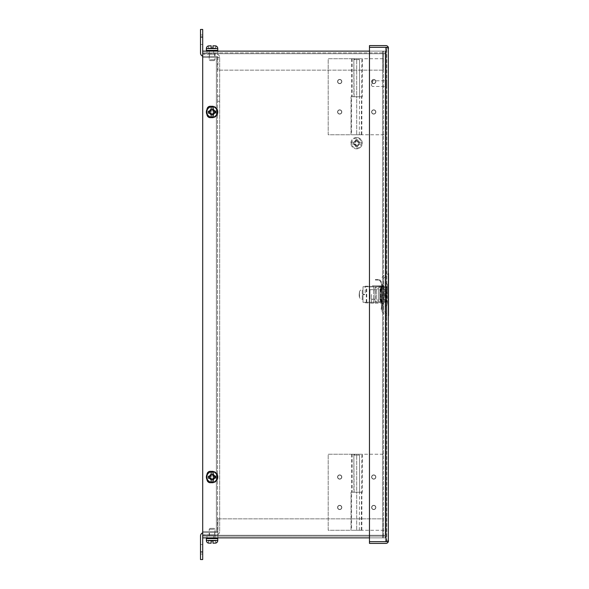 <?xml version="1.0" encoding="UTF-8"?>
<svg xmlns="http://www.w3.org/2000/svg" width="589" height="589" viewBox="0 0 589 589"><rect width="100%" height="100%" fill="white"/><g stroke="black" fill="none" stroke-linecap="round" stroke-linejoin="round"><path stroke-width="0.44" stroke-dasharray="2.94 2.21" d="M211.068 106.351A3.313 3.313 0 0 1 213.623 109.569A3.313 3.313 0 0 0 210.31 106.263A3.313 3.313 0 0 0 206.989 109.569A3.313 3.313 0 0 1 206.997 109.363M211.068 471.414A3.313 3.313 0 0 1 213.623 474.631A3.313 3.313 0 0 0 210.31 471.325A3.313 3.313 0 0 0 206.989 474.631A3.313 3.313 0 0 1 206.997 474.425M206.997 114.575A3.313 3.313 0 0 1 206.989 114.369A3.313 3.313 0 0 0 210.31 117.675A3.313 3.313 0 0 0 213.623 114.369L213.623 109.569L213.623 114.369A3.313 3.313 0 0 1 211.068 117.586M206.989 114.369L206.989 109.569L206.989 114.369M206.997 479.637A3.313 3.313 0 0 1 206.989 479.431A3.313 3.313 0 0 0 210.31 482.737A3.313 3.313 0 0 0 213.623 479.431L213.623 474.631L213.623 479.431A3.313 3.313 0 0 1 211.068 482.649M206.989 479.431L206.989 474.631L206.989 479.431M369.472 537.875L383.498 537.875L383.498 51.125L385.235 51.125L369.472 51.125M202.704 537.875L202.704 51.125L383.498 51.125L383.498 537.875L385.235 537.875L385.235 51.125L385.235 537.875L385.235 536.137L202.704 536.137L202.704 52.863L385.235 52.863L385.235 536.137L217.915 536.137L217.915 537.875L202.704 537.875L385.235 537.875L202.704 537.875L202.704 535.946A1.097 1.097 0 0 1 203.794 534.849L216.391 534.849A3.284 3.284 0 0 0 219.675 531.565L219.675 57.435L219.675 531.565A3.284 3.284 0 0 1 216.391 534.849L203.794 534.849A1.097 1.097 0 0 0 202.704 535.946L202.704 559.55L200.51 559.55L200.51 551.945L202.704 551.945M358.649 454.215L354.777 454.215L358.649 454.215L359.562 455.128L353.864 455.128L353.864 492.242L356.713 492.242L351.581 492.242L351.581 530.269L361.845 530.269L351.581 530.269M359.319 530.269L359.562 492.242L353.864 492.242L353.864 454.215L328.191 454.215L328.191 530.269L351.007 530.269L351.007 492.242L351.007 530.269L328.191 530.269L328.191 454.215L356.713 454.215L356.713 492.242L351.007 492.242L362.419 492.242L362.419 454.215L385.235 454.215L385.235 530.269L356.713 530.269L385.235 530.269L385.235 454.215L362.419 454.215L362.419 492.242L356.713 492.242L356.713 530.269L356.713 492.242L361.845 492.242L351.581 492.242L361.845 492.242L361.845 530.269M354.777 454.215L353.864 455.128L359.562 455.128L359.562 492.242L359.562 454.215M375.679 477.031A1.944 1.944 0 0 0 373.735 475.087A1.944 1.944 0 0 0 371.784 477.031A1.944 1.944 0 0 0 373.735 478.975A1.944 1.944 0 0 0 375.679 477.031A1.944 1.944 0 0 0 373.735 475.087A1.944 1.944 0 0 0 371.784 477.031A1.944 1.944 0 0 0 373.735 478.975A1.944 1.944 0 0 0 375.679 477.031M375.679 507.453A1.944 1.944 0 0 0 373.735 505.509A1.944 1.944 0 0 0 371.784 507.453A1.944 1.944 0 0 0 373.735 509.397A1.944 1.944 0 0 0 375.679 507.453A1.944 1.944 0 0 0 373.735 505.509A1.944 1.944 0 0 0 371.784 507.453A1.944 1.944 0 0 0 373.735 509.397A1.944 1.944 0 0 0 375.679 507.453M361.845 454.215L351.581 454.215L351.581 492.242L359.562 492.242L356.713 492.242L356.713 454.215L361.845 454.215L361.256 530.269M361.256 492.242L359.319 492.242M372.454 83.631L372.454 80.774L372.454 83.631M385.81 83.631L385.81 87.437L385.81 83.631M371.541 83.631L371.541 85.582L371.541 83.631M386.752 83.631L386.752 87.437L386.752 83.631M358.649 58.731L354.777 58.731L358.649 58.731L359.562 59.644L353.864 59.644L353.864 96.758L356.713 96.758L351.581 96.758L351.581 134.785L361.845 134.785L351.581 134.785M359.319 134.785L359.562 96.758L353.864 96.758L353.864 58.731L328.191 58.731L328.191 134.785L351.007 134.785L351.007 96.758L351.007 134.785L328.191 134.785L328.191 58.731L356.713 58.731L356.713 96.758L351.007 96.758L362.419 96.758L362.419 58.731L385.235 58.731L385.235 134.785L356.713 134.785L385.235 134.785L385.235 58.731L362.419 58.731L362.419 96.758L356.713 96.758L356.713 134.785L356.713 96.758L361.845 96.758L351.581 96.758L361.845 96.758L361.845 134.785M354.777 58.731L353.864 59.644L359.562 59.644L359.562 96.758L359.562 58.731M375.679 81.547A1.944 1.944 0 0 0 373.735 79.603A1.944 1.944 0 0 0 371.784 81.547A1.944 1.944 0 0 0 373.735 83.491A1.944 1.944 0 0 0 375.679 81.547A1.944 1.944 0 0 0 373.735 79.603A1.944 1.944 0 0 0 371.784 81.547A1.944 1.944 0 0 0 373.735 83.491A1.944 1.944 0 0 0 375.679 81.547M375.679 111.969A1.944 1.944 0 0 0 373.735 110.025A1.944 1.944 0 0 0 371.784 111.969A1.944 1.944 0 0 0 373.735 113.913A1.944 1.944 0 0 0 375.679 111.969A1.944 1.944 0 0 0 373.735 110.025A1.944 1.944 0 0 0 371.784 111.969A1.944 1.944 0 0 0 373.735 113.913A1.944 1.944 0 0 0 375.679 111.969M361.845 58.731L351.581 58.731L351.581 96.758L359.562 96.758L356.713 96.758L356.713 58.731L361.845 58.731L361.256 134.785M361.256 96.758L359.319 96.758M383.741 278.104L388.49 273.362L388.49 315.638L383.741 310.896L383.741 278.104L383.741 303.401L382.011 303.401L382.011 285.599L383.741 285.599L383.741 310.896M382.011 294.5L382.011 303.401L383.741 303.401L383.741 285.599L382.011 285.599L382.011 311.61L382.011 294.5M375.863 477.031A2.128 2.128 0 0 0 373.735 474.903A2.128 2.128 0 0 0 371.607 477.031A2.128 2.128 0 0 0 373.735 479.159A2.128 2.128 0 0 0 375.863 477.031A2.128 2.128 0 0 0 373.735 474.903A2.128 2.128 0 0 0 371.607 477.031A2.128 2.128 0 0 0 373.735 479.159A2.128 2.128 0 0 0 375.863 477.031M375.863 111.969A2.128 2.128 0 0 0 373.735 109.841A2.128 2.128 0 0 0 371.607 111.969A2.128 2.128 0 0 0 373.735 114.097A2.128 2.128 0 0 0 375.863 111.969A2.128 2.128 0 0 0 373.735 109.841A2.128 2.128 0 0 0 371.607 111.969A2.128 2.128 0 0 0 373.735 114.097A2.128 2.128 0 0 0 375.863 111.969M375.863 81.547A2.128 2.128 0 0 0 373.735 79.419A2.128 2.128 0 0 0 371.607 81.547A2.128 2.128 0 0 0 373.735 83.675A2.128 2.128 0 0 0 375.863 81.547A2.128 2.128 0 0 0 373.735 79.419A2.128 2.128 0 0 0 371.607 81.547A2.128 2.128 0 0 0 373.735 83.675A2.128 2.128 0 0 0 375.863 81.547M375.863 507.453A2.128 2.128 0 0 0 373.735 505.325A2.128 2.128 0 0 0 371.607 507.453A2.128 2.128 0 0 0 373.735 509.581A2.128 2.128 0 0 0 375.863 507.453A2.128 2.128 0 0 0 373.735 505.325A2.128 2.128 0 0 0 371.607 507.453A2.128 2.128 0 0 0 373.735 509.581A2.128 2.128 0 0 0 375.863 507.453M386.752 294.5L386.752 316.359L386.752 294.5M388.49 540.783L388.335 541.659A2.614 2.614 0 0 1 385.869 543.397L369.472 543.397L369.472 47.341L385.869 47.341L369.472 47.341L369.472 541.659L385.869 541.659L369.472 541.659L385.869 541.659L386.752 540.783L388.49 540.783L388.335 541.659L385.869 541.659L386.752 540.783L388.49 540.783L388.335 47.341A2.614 2.614 0 0 0 385.869 45.603L369.472 45.603L369.472 47.341L388.335 47.341L388.49 48.217L386.752 48.217L388.49 48.217M388.335 541.659L385.869 541.659L388.335 541.659L385.869 541.659L385.869 47.341L386.752 48.217L385.869 47.341L386.752 48.217L385.869 47.341L385.869 541.659L369.472 541.659L369.472 47.341L388.335 47.341M385.869 541.659L386.752 540.783L386.752 48.217L386.752 540.783L385.869 541.659L385.869 47.341M375.002 294.5C375.002 303.534 375.002 303.534 375.002 294.5C375.002 303.534 375.002 303.534 375.002 294.5C375.002 285.466 375.002 285.466 375.002 294.5C375.002 285.466 375.002 285.466 375.002 294.5M387.334 302.466A0.722 0.722 0 0 0 386.62 301.745L375.237 301.745L375.237 287.255L386.62 287.255L386.62 301.745L386.62 287.255A0.722 0.722 0 0 0 387.334 286.534L387.334 304.682L387.334 286.534M375.002 289.648L375.002 299.352L375.002 289.648L369.966 289.648L369.966 299.352L369.966 289.648M375.002 299.352L369.966 299.352M385.537 294.5L385.537 306.479L385.537 294.5M383.741 294.5L383.741 306.479L383.741 294.5M376.555 299.234L376.555 289.766L376.555 299.234L369.966 299.234L369.966 289.766L369.966 299.234M376.555 289.766L369.966 289.766M378.469 300.066L378.469 288.934L378.469 300.066L376.555 300.066L376.555 288.934L376.555 300.066M378.469 288.934L376.555 288.934M371.409 294.5L371.409 302.827L371.409 294.5M373.559 303.18L373.559 294.5L373.559 303.18C371.239 303.18 371.239 303.18 373.559 303.18C371.239 303.18 371.239 303.18 373.559 303.18L383.741 303.18L383.741 300L383.741 303.18L373.559 303.18M373.559 285.82L373.559 294.5L373.559 285.82L372.388 285.82L371.431 286.858L372.388 285.82L381.613 285.82L381.245 286.902L381.613 285.82L373.559 285.82M371.409 286.858L370.842 286.88L371.409 286.858M381.893 286.718L384.654 286.718L384.654 302.282L363.001 302.282L363.001 294.677L365.195 294.677L365.195 286.173L365.195 294.323L363.001 294.323L363.001 286.718L381.893 286.718A33.661 2.93 90 0 0 381.819 294.5A33.661 2.93 90 0 0 381.893 302.282L384.661 302.282L384.661 286.718L363.001 286.718L363.001 302.282L382.555 302.282L382.555 286.718L382.548 302.282L381.893 302.282M382.202 303.18A22.986 22.986 0 0 1 382.224 304.108A22.986 22.986 0 0 0 382.202 303.18A22.986 22.986 0 0 1 382.224 304.108A22.986 22.986 0 0 0 382.202 303.18A24.848 24.848 0 0 1 381.201 289.111L381.797 286.902L381.245 286.902L381.797 286.902L382.173 285.82L381.201 289.111A24.848 24.848 0 0 0 382.202 303.18A24.848 24.848 0 0 1 382.187 285.768A24.848 24.848 0 0 0 382.202 303.18M381.466 301.627L381.466 287.373L381.466 301.627L378.469 301.627L378.469 287.373L378.469 301.627M381.466 287.373L378.469 287.373M381.613 306.236L381.12 309.24L381.613 306.236A22.478 22.478 0 0 0 381.701 303.335A25.364 25.364 0 0 1 380.663 289.111L381.245 286.902L380.663 289.111A25.364 25.364 0 0 0 381.701 303.335A25.364 25.364 0 0 1 381.628 285.768A25.364 25.364 0 0 0 381.701 303.335A22.478 22.478 0 0 1 381.716 304.108A22.478 22.478 0 0 0 381.701 303.335A22.478 22.478 0 0 1 381.613 306.236L381.12 309.24L381.613 306.236A22.478 22.478 0 0 0 381.716 304.108A22.478 22.478 0 0 1 381.613 306.236L382.114 306.354L381.613 309.358L382.114 306.354A22.986 22.986 0 0 0 382.224 304.108A22.986 22.986 0 0 1 382.114 306.354L381.613 309.358L382.114 306.354A22.986 22.986 0 0 0 382.224 304.108A22.986 22.986 0 0 1 382.114 306.354L381.613 306.236M386.855 301.686L386.855 295.398L382.062 295.398L386.855 295.398L386.855 301.686L381.466 301.686L381.466 287.314L381.466 301.686M386.855 287.314L386.855 293.602L386.855 287.314L381.466 287.314M386.855 293.602L382.062 293.602L382.062 295.398L382.062 293.602L386.855 293.602M384.08 286.718A33.661 2.93 90 0 0 383.999 294.5A33.661 2.93 90 0 0 384.08 302.282M359.202 293.477L359.202 295.523L359.202 293.477A5.684 5.684 0 0 1 359.533 291.57A2.916 2.916 0 0 1 362.279 289.633L363.001 289.633L363.001 299.367L363.001 289.633M359.202 295.523A5.684 5.684 0 0 0 359.533 297.43A2.916 2.916 0 0 0 362.279 299.367L363.001 299.367M387.334 294.5L387.334 284.318L387.334 294.5M383.741 285.82L383.741 300L383.741 285.82L383.741 286.298L383.741 285.82L382.173 285.82A24.848 24.848 0 0 0 381.966 286.379L383.741 286.298L381.966 286.379A24.848 24.848 0 0 1 382.173 285.82L383.741 285.82M383.38 288.455L383.741 289L383.38 288.455L380.266 288.455L383.38 288.455L383.38 300.545L380.266 300.545L380.266 288.455L379.912 300L380.266 300.545L383.38 300.545L383.741 300L383.38 300.545L383.38 288.455M379.912 300L379.912 289L379.912 300M381.613 285.82L372.388 285.82L381.613 285.82A25.364 25.364 0 0 0 381.407 286.401L371.431 286.858L381.407 286.401A25.364 25.364 0 0 1 381.613 285.82M370.842 286.88L369.966 286.88L369.966 286.173L369.966 286.88L370.842 286.88L369.966 286.924L370.842 286.88M379.625 279.701A8.025 8.025 0 0 1 382.187 285.768A8.025 8.025 0 0 0 379.625 279.701A0.655 0.655 0 0 0 379.176 279.532A0.655 0.655 0 0 1 379.625 279.701M381.628 285.768A7.466 7.466 0 0 0 379.176 280.055L375.377 280.055L375.377 279.532L375.377 280.055L379.176 280.055A7.466 7.466 0 0 1 381.628 285.768M375.377 279.532L379.176 279.532L375.377 279.532M381.12 309.24L381.613 309.358L381.12 309.24M384.654 302.282L384.654 286.718M219.675 98.687L219.675 101.279L219.675 98.687M217.488 98.687L217.488 101.279L217.488 98.687M214.661 532.655L209.485 532.655L214.661 532.655L214.661 534.849L209.485 534.849L214.661 534.849M209.485 532.655L209.485 534.849M209.485 477.031A2.584 2.584 0 0 1 212.069 474.447A2.584 2.584 0 0 1 214.661 477.031A2.584 2.584 0 0 1 212.069 479.615A2.584 2.584 0 0 1 209.485 477.031A2.584 2.584 0 0 1 212.069 474.447A2.584 2.584 0 0 1 214.661 477.031A2.584 2.584 0 0 1 212.069 479.615A2.584 2.584 0 0 1 209.485 477.031A2.584 2.584 0 0 1 212.069 474.447A2.584 2.584 0 0 1 214.661 477.031A2.584 2.584 0 0 1 212.069 479.615A2.584 2.584 0 0 1 209.485 477.031A2.584 2.584 0 0 1 212.069 474.447A2.584 2.584 0 0 1 214.661 477.031A2.584 2.584 0 0 1 212.069 479.615A2.584 2.584 0 0 1 209.485 477.031M209.485 111.969A2.584 2.584 0 0 1 212.069 109.385A2.584 2.584 0 0 1 214.661 111.969A2.584 2.584 0 0 1 212.069 114.553A2.584 2.584 0 0 1 209.485 111.969A2.584 2.584 0 0 1 212.069 109.385A2.584 2.584 0 0 1 214.661 111.969A2.584 2.584 0 0 1 212.069 114.553A2.584 2.584 0 0 1 209.485 111.969A2.584 2.584 0 0 1 212.069 109.385A2.584 2.584 0 0 1 214.661 111.969A2.584 2.584 0 0 1 212.069 114.553A2.584 2.584 0 0 1 209.485 111.969A2.584 2.584 0 0 1 212.069 109.385A2.584 2.584 0 0 1 214.661 111.969A2.584 2.584 0 0 1 212.069 114.553A2.584 2.584 0 0 1 209.485 111.969M209.485 56.345L214.661 56.345L209.485 56.345L209.485 54.151L214.661 54.151L209.485 54.151M214.661 56.345L214.661 54.151M202.704 549.279L202.704 554.028L202.704 549.279M200.51 549.279L200.51 554.028L200.51 549.279M202.704 39.721L202.704 34.972L202.704 39.721M200.51 39.721L200.51 34.972L200.51 39.721M202.704 532.846A3.284 3.284 0 0 1 203.794 532.655L216.391 532.655A1.097 1.097 0 0 0 217.488 531.565L202.704 531.565L202.704 57.435L202.704 531.565L202.704 57.435L217.488 57.435A1.097 1.097 0 0 0 216.391 56.345A1.097 1.097 0 0 1 217.488 57.435L219.675 57.435A3.284 3.284 0 0 0 216.391 54.151A3.284 3.284 0 0 1 219.675 57.435L202.704 57.435L202.704 531.565L217.488 531.565A1.097 1.097 0 0 1 216.391 532.655L203.794 532.655A3.284 3.284 0 0 0 200.51 535.946L200.51 551.945M217.488 57.435L219.675 57.435L217.488 57.435L217.488 531.565L217.488 57.435M202.704 51.125L385.235 51.125L383.41 51.125L383.41 70.143L383.41 51.125L217.915 51.125L217.915 52.863L385.235 52.863L385.235 51.125L385.235 535.261L202.704 535.261L202.704 51.125L217.915 51.125L217.915 53.739L217.915 52.863L202.704 52.863L202.704 51.125L202.704 53.054A1.097 1.097 0 0 0 203.794 54.151L216.391 54.151L203.794 54.151A1.097 1.097 0 0 1 202.704 53.054L202.704 37.055L200.51 37.055L200.51 53.054A3.284 3.284 0 0 0 203.794 56.345L216.391 56.345L203.794 56.345A3.284 3.284 0 0 1 202.704 56.154M200.51 37.055L200.51 29.45L202.704 29.45L202.704 37.055M210.31 117.675A3.313 3.313 0 0 0 213.623 114.354L213.623 109.583A3.313 3.313 0 0 0 210.31 106.263A3.313 3.313 0 0 0 206.989 109.583L206.989 114.354A3.313 3.313 0 0 0 210.31 117.675A3.313 3.313 0 0 0 213.623 114.354L213.623 109.583A3.313 3.313 0 0 0 210.31 106.263A3.313 3.313 0 0 0 206.989 109.583L206.989 114.354A3.313 3.313 0 0 0 210.31 117.675M210.31 482.737A3.313 3.313 0 0 0 213.623 479.417L213.623 474.646A3.313 3.313 0 0 0 210.31 471.325A3.313 3.313 0 0 0 206.989 474.646L206.989 479.417A3.313 3.313 0 0 0 210.31 482.737A3.313 3.313 0 0 0 213.623 479.417L213.623 474.646A3.313 3.313 0 0 0 210.31 471.325A3.313 3.313 0 0 0 206.989 474.646L206.989 479.417A3.313 3.313 0 0 0 210.31 482.737M356.573 140.565A2.584 2.584 0 0 0 353.989 143.149A2.584 2.584 0 0 0 356.573 145.741A2.584 2.584 0 0 0 359.165 143.149A2.584 2.584 0 0 0 356.573 140.565A2.584 2.584 0 0 0 353.989 143.149A2.584 2.584 0 0 0 356.573 145.741A2.584 2.584 0 0 0 359.165 143.149A2.584 2.584 0 0 0 356.573 140.565M339.691 79.419A2.128 2.128 0 0 0 337.563 81.547A2.128 2.128 0 0 0 339.691 83.675A2.128 2.128 0 0 0 341.819 81.547A2.128 2.128 0 0 0 339.691 79.419A2.128 2.128 0 0 0 337.563 81.547A2.128 2.128 0 0 0 339.691 83.675A2.128 2.128 0 0 0 341.819 81.547A2.128 2.128 0 0 0 339.691 79.419M339.691 474.903A2.128 2.128 0 0 0 337.563 477.031A2.128 2.128 0 0 0 339.691 479.159A2.128 2.128 0 0 0 341.819 477.031A2.128 2.128 0 0 0 339.691 474.903A2.128 2.128 0 0 0 337.563 477.031A2.128 2.128 0 0 0 339.691 479.159A2.128 2.128 0 0 0 341.819 477.031A2.128 2.128 0 0 0 339.691 474.903M339.691 505.325A2.128 2.128 0 0 0 337.563 507.453A2.128 2.128 0 0 0 339.691 509.581A2.128 2.128 0 0 0 341.819 507.453A2.128 2.128 0 0 0 339.691 505.325A2.128 2.128 0 0 0 337.563 507.453A2.128 2.128 0 0 0 339.691 509.581A2.128 2.128 0 0 0 341.819 507.453A2.128 2.128 0 0 0 339.691 505.325M339.691 109.841A2.128 2.128 0 0 0 337.563 111.969A2.128 2.128 0 0 0 339.691 114.097A2.128 2.128 0 0 0 341.819 111.969A2.128 2.128 0 0 0 339.691 109.841A2.128 2.128 0 0 0 337.563 111.969A2.128 2.128 0 0 0 339.691 114.097A2.128 2.128 0 0 0 341.819 111.969A2.128 2.128 0 0 0 339.691 109.841M213.623 52.863L213.623 51.125L206.989 51.125L213.623 51.125L213.623 52.863L206.989 52.863L213.623 52.863M213.623 536.137L213.623 537.875L206.989 537.875L213.623 537.875L213.623 536.137L206.989 536.137L213.623 536.137M202.704 535.261L202.704 536.137L217.915 536.137L217.915 535.261L217.915 537.875L383.41 537.875L383.41 535.261L383.41 537.875L385.235 537.875L385.235 535.261L202.704 535.261M206.989 52.863L206.989 51.125L206.989 52.863M217.908 52.863L217.908 51.125L217.908 52.863M206.989 537.875L206.989 536.137L206.989 537.875M217.908 536.137L217.908 537.875L217.908 536.137M383.41 518.857L383.41 535.261L383.41 518.857L217.915 518.857L217.915 535.261L217.915 518.857L383.41 518.857M217.915 70.143L217.915 53.739L383.41 53.739L217.915 53.739L217.915 70.143L383.41 70.143L217.915 70.143M356.573 138.209C350.197 137.929 350.197 148.369 356.573 148.097C362.949 148.369 362.949 137.929 356.573 138.209M356.573 137.451A5.706 5.706 0 0 0 350.875 143.149A5.706 5.706 0 0 0 356.573 148.855A5.706 5.706 0 0 0 362.279 143.149A5.706 5.706 0 0 0 356.573 137.451A5.706 5.706 0 0 0 350.875 143.149A5.706 5.706 0 0 0 356.573 148.855A5.706 5.706 0 0 0 362.279 143.149A5.706 5.706 0 0 0 356.573 137.451A5.706 5.706 0 0 1 362.279 143.149A5.706 5.706 0 0 1 356.573 148.855A5.706 5.706 0 0 0 362.279 143.149A5.706 5.706 0 0 0 356.573 137.451M355.66 146.786L357.486 146.852L357.597 144.062L362.169 144.062L357.597 144.062L357.486 146.852L355.66 146.786L355.771 144.062L355.66 146.786M356.573 139.402L355.955 139.379L355.844 142.236L350.985 142.236L355.844 142.236L355.955 139.379L357.781 139.446L356.573 139.402M350.985 144.062L355.771 144.062L350.985 144.062A5.669 5.669 0 0 1 350.985 142.236M356.573 146.043A2.893 2.893 0 0 0 359.467 143.149A2.893 2.893 0 0 0 356.573 140.263A2.893 2.893 0 0 1 359.467 143.149A2.893 2.893 0 0 1 356.573 146.043A2.893 2.893 0 0 1 353.687 143.149A2.893 2.893 0 0 1 356.573 140.263A2.893 2.893 0 0 0 353.687 143.149A2.893 2.893 0 0 0 356.573 146.043M356.573 141.176A1.981 1.981 0 0 1 358.554 143.149A1.981 1.981 0 0 1 356.573 145.13A1.981 1.981 0 0 1 354.6 143.149A1.981 1.981 0 0 1 356.573 141.176M362.169 142.236L357.67 142.236L362.169 142.236A5.669 5.669 0 0 1 362.169 144.062M357.744 140.425L357.67 142.236L357.744 140.425L359.4 142.236M354.107 96.758L353.864 58.731M339.691 79.603A1.944 1.944 0 0 1 341.642 81.547A1.944 1.944 0 0 1 339.691 83.491A1.944 1.944 0 0 1 337.747 81.547A1.944 1.944 0 0 1 339.691 79.603A1.944 1.944 0 0 1 341.642 81.547A1.944 1.944 0 0 1 339.691 83.491A1.944 1.944 0 0 1 337.747 81.547A1.944 1.944 0 0 1 339.691 79.603M339.691 110.025A1.944 1.944 0 0 1 341.642 111.969A1.944 1.944 0 0 1 339.691 113.913A1.944 1.944 0 0 1 337.747 111.969A1.944 1.944 0 0 1 339.691 110.025A1.944 1.944 0 0 1 341.642 111.969A1.944 1.944 0 0 1 339.691 113.913A1.944 1.944 0 0 1 337.747 111.969A1.944 1.944 0 0 1 339.691 110.025M351.581 58.731L354.107 58.731M352.17 58.731L352.17 96.758M207.129 477.031C206.849 470.655 217.289 470.655 217.017 477.031C217.289 483.407 206.849 483.407 207.129 477.031C206.849 483.407 217.289 483.407 217.017 477.031C217.289 470.655 206.849 470.655 207.129 477.031M206.371 477.031A5.706 5.706 0 0 1 212.069 471.325A5.706 5.706 0 0 1 217.775 477.031A5.706 5.706 0 0 1 212.069 482.737A5.706 5.706 0 0 1 206.371 477.031A5.706 5.706 0 0 0 212.069 482.737A5.706 5.706 0 0 0 217.775 477.031A5.706 5.706 0 0 0 212.069 471.325A5.706 5.706 0 0 0 206.371 477.031A5.706 5.706 0 0 0 212.069 482.737A5.706 5.706 0 0 0 217.775 477.031A5.706 5.706 0 0 0 212.069 471.325A5.706 5.706 0 0 0 206.371 477.031A5.706 5.706 0 0 0 212.069 482.737A5.706 5.706 0 0 0 217.775 477.031A5.706 5.706 0 0 0 212.069 471.325A5.706 5.706 0 0 0 206.371 477.031A5.706 5.706 0 0 1 212.069 471.325A5.706 5.706 0 0 1 217.775 477.031M214.963 477.031A2.893 2.893 0 0 1 212.069 479.925A2.893 2.893 0 0 1 209.183 477.031A2.893 2.893 0 0 0 212.069 479.925A2.893 2.893 0 0 0 214.963 477.031A2.893 2.893 0 0 0 212.069 474.138A2.893 2.893 0 0 0 209.183 477.031A2.893 2.893 0 0 1 212.069 474.138A2.893 2.893 0 0 1 214.963 477.031A2.893 2.893 0 0 0 212.069 474.138A2.893 2.893 0 0 0 209.183 477.031A2.893 2.893 0 0 1 212.069 474.138A2.893 2.893 0 0 1 214.963 477.031A2.893 2.893 0 0 1 212.069 479.925A2.893 2.893 0 0 1 209.183 477.031A2.893 2.893 0 0 0 212.069 479.925A2.893 2.893 0 0 0 214.963 477.031M210.096 477.031A1.981 1.981 0 0 0 212.069 479.012A1.981 1.981 0 0 0 214.05 477.031A1.981 1.981 0 0 0 212.069 475.051A1.981 1.981 0 0 0 210.096 477.031A1.981 1.981 0 0 1 212.069 475.051A1.981 1.981 0 0 1 214.05 477.031A1.981 1.981 0 0 1 212.069 479.012A1.981 1.981 0 0 1 210.096 477.031M215.736 477.031L215.707 477.944L212.982 477.834L212.982 482.619L212.982 477.834L215.707 477.944L215.736 477.031L215.707 476.118L212.982 476.229L212.982 471.436L212.982 476.008L212.982 474.211L214.882 476.081L212.982 476.008L214.882 476.081M211.156 471.443L211.156 476.295L208.3 476.413L208.366 478.239L211.156 478.128L211.156 482.619L211.156 477.76L211.156 479.851L209.176 477.686L211.156 477.76L209.176 477.686M211.156 482.619A5.669 5.669 0 0 0 212.982 482.619L212.982 478.054L215.773 477.944M207.129 111.969C206.849 105.593 217.289 105.593 217.017 111.969C217.289 118.345 206.849 118.345 207.129 111.969C206.849 118.345 217.289 118.345 217.017 111.969C217.289 105.593 206.849 105.593 207.129 111.969M206.371 111.969A5.706 5.706 0 0 1 212.069 106.263A5.706 5.706 0 0 1 217.775 111.969A5.706 5.706 0 0 1 212.069 117.675A5.706 5.706 0 0 1 206.371 111.969A5.706 5.706 0 0 0 212.069 117.675A5.706 5.706 0 0 0 217.775 111.969A5.706 5.706 0 0 0 212.069 106.263A5.706 5.706 0 0 0 206.371 111.969A5.706 5.706 0 0 0 212.069 117.675A5.706 5.706 0 0 0 217.775 111.969A5.706 5.706 0 0 0 212.069 106.263A5.706 5.706 0 0 0 206.371 111.969A5.706 5.706 0 0 0 212.069 117.675A5.706 5.706 0 0 0 217.775 111.969A5.706 5.706 0 0 0 212.069 106.263A5.706 5.706 0 0 0 206.371 111.969A5.706 5.706 0 0 1 212.069 106.263A5.706 5.706 0 0 1 217.775 111.969M214.963 111.969A2.893 2.893 0 0 1 212.069 114.862A2.893 2.893 0 0 1 209.183 111.969A2.893 2.893 0 0 0 212.069 114.862A2.893 2.893 0 0 0 214.963 111.969A2.893 2.893 0 0 0 212.069 109.075A2.893 2.893 0 0 0 209.183 111.969A2.893 2.893 0 0 1 212.069 109.075A2.893 2.893 0 0 1 214.963 111.969A2.893 2.893 0 0 0 212.069 109.075A2.893 2.893 0 0 0 209.183 111.969A2.893 2.893 0 0 1 212.069 109.075A2.893 2.893 0 0 1 214.963 111.969A2.893 2.893 0 0 1 212.069 114.862A2.893 2.893 0 0 1 209.183 111.969A2.893 2.893 0 0 0 212.069 114.862A2.893 2.893 0 0 0 214.963 111.969M210.096 111.969A1.981 1.981 0 0 0 212.069 113.949A1.981 1.981 0 0 0 214.05 111.969A1.981 1.981 0 0 0 212.069 109.988A1.981 1.981 0 0 0 210.096 111.969A1.981 1.981 0 0 1 212.069 109.988A1.981 1.981 0 0 1 214.05 111.969A1.981 1.981 0 0 1 212.069 113.949A1.981 1.981 0 0 1 210.096 111.969M215.736 111.969L215.707 112.882L212.982 112.771L212.982 117.564L212.982 112.771L215.707 112.882L215.736 111.969L215.707 111.056L212.982 111.166L212.982 106.381L212.982 110.946L212.982 109.149L214.882 111.019L212.982 110.946L214.882 111.019M212.982 106.381A5.669 5.669 0 0 0 211.156 106.381L211.156 111.24L208.3 111.35L208.366 113.176L211.156 113.066L211.156 117.564L211.156 112.705L211.156 114.789L209.176 112.624L211.156 112.705L209.176 112.624M211.156 117.564A5.669 5.669 0 0 0 212.982 117.564L212.982 112.992L215.677 112.882M208.322 477.031L208.366 475.824L208.322 477.031M211.156 471.436L211.156 475.934L211.156 471.436A5.669 5.669 0 0 1 212.982 471.436M209.345 475.868L211.156 475.934L209.345 475.868L211.156 474.211M208.322 111.969L208.366 110.761L208.322 111.969M209.345 110.806L211.156 110.872L209.345 110.806L211.156 109.149M354.107 492.242L353.864 454.215M339.691 475.087A1.944 1.944 0 0 1 341.642 477.031A1.944 1.944 0 0 1 339.691 478.975A1.944 1.944 0 0 1 337.747 477.031A1.944 1.944 0 0 1 339.691 475.087A1.944 1.944 0 0 1 341.642 477.031A1.944 1.944 0 0 1 339.691 478.975A1.944 1.944 0 0 1 337.747 477.031A1.944 1.944 0 0 1 339.691 475.087M339.691 505.509A1.944 1.944 0 0 1 341.642 507.453A1.944 1.944 0 0 1 339.691 509.397A1.944 1.944 0 0 1 337.747 507.453A1.944 1.944 0 0 1 339.691 505.509A1.944 1.944 0 0 1 341.642 507.453A1.944 1.944 0 0 1 339.691 509.397A1.944 1.944 0 0 1 337.747 507.453A1.944 1.944 0 0 1 339.691 505.509M351.581 454.215L354.107 454.215M352.17 454.215L352.17 492.242M217.017 537.875L207.129 537.875L217.017 537.875M215.824 543.08L215.846 540.916L212.982 540.916L212.982 543.198L212.982 540.916L215.846 540.916M211.156 540.916L208.366 540.916L211.156 540.916L211.156 543.198L211.156 540.916L211.156 543.198L209.242 543.198M209.183 537.875L214.963 537.875L214.963 529.283L209.183 529.283L214.963 529.283L214.05 528.37L210.096 528.37L209.183 529.283L209.183 537.875L214.963 537.875M210.096 528.37L214.05 528.37M212.982 543.198L212.982 540.916M209.264 543.198L211.156 543.198M208.44 543.087L208.44 540.916M215.773 543.036L215.773 540.916M208.366 540.916L208.366 543.065M207.129 51.125L217.017 51.125L207.129 51.125M208.322 45.92L208.3 48.084L211.156 48.084L211.156 45.802L211.156 48.084L208.3 48.084M212.982 48.084L215.773 48.084L212.982 48.084L212.982 45.802L212.982 48.084L212.982 45.802L214.904 45.802M214.963 51.125L209.183 51.125L209.183 59.717L214.963 59.717L209.183 59.717L210.096 60.63L214.05 60.63L214.963 59.717L214.963 51.125L209.183 51.125M214.05 60.63L210.096 60.63M211.156 45.802L211.156 48.084M214.882 45.802L212.982 45.802M215.707 45.913L215.707 48.084M208.366 45.964L208.366 48.084M215.773 48.084L215.773 45.935M382.614 537.875L382.614 51.125L382.614 537.875M375.002 287.491L375.002 301.509M381.458 286.718L381.458 302.282M362.279 299.367L362.279 289.633L362.279 299.367M359.533 297.43L359.533 291.57L359.533 297.43M380.266 288.455L380.266 300.545L380.266 288.455M380.663 289.111L381.201 289.111L380.663 289.111M366.284 302.282L366.284 286.718M366.733 302.282L366.733 286.718M380.465 302.282L380.465 286.718M216.391 57.435L216.391 531.565L216.391 57.435M202.704 53.739L385.235 53.739L202.704 53.739M383.41 535.261L217.915 535.261L383.41 535.261M355.918 140.256L353.753 142.236M353.753 144.062L355.697 145.984M357.523 145.962L359.4 144.062M212.982 479.851L214.904 477.915M212.982 114.789L214.904 112.852M217.775 538.633L206.371 538.633M217.775 540.459L206.371 540.459M206.371 50.367L217.775 50.367M206.371 48.541L217.775 48.541M371.541 85.582L372.454 86.487L385.81 86.487M385.81 87.437L386.752 87.437M371.541 81.687L372.454 80.774L385.81 80.774M385.81 79.832L386.752 79.832M382.011 311.61L386.752 316.359M382.011 277.39L386.752 272.641M387.334 304.682L385.537 306.479L383.741 306.479M365.195 302.827L371.762 303.18M387.334 284.318L385.537 282.521L383.741 282.521M365.195 286.173L369.966 286.173M217.488 96.103L219.675 96.103M200.51 544.538L202.704 544.538L200.51 544.538M200.51 34.972L202.704 34.972L200.51 34.972M217.488 101.279L219.675 101.279M200.51 554.028L202.704 554.028L200.51 554.028M200.51 44.462L202.704 44.462L200.51 44.462"/><path stroke-width="0.88" d="M206.997 109.363A3.313 3.313 0 0 1 211.068 106.351M206.997 474.425A3.313 3.313 0 0 1 211.068 471.414M211.068 117.586A3.313 3.313 0 0 1 206.997 114.575M211.068 482.649A3.313 3.313 0 0 1 206.997 479.637M369.472 51.125L202.704 51.125L202.704 537.875L369.472 537.875M388.49 315.638L388.49 273.362M388.49 48.217L388.335 47.341L369.472 47.341L369.472 45.603L385.869 45.603A2.614 2.614 0 0 1 388.335 47.341L388.335 541.659A2.614 2.614 0 0 1 385.869 543.397L369.472 543.397L369.472 541.659L388.335 541.659L388.49 540.783M388.335 47.341L369.472 47.341L369.472 541.659L388.335 541.659M385.95 47.341L385.95 541.659M202.704 537.875L202.704 551.945L200.51 551.945L200.51 535.946A3.284 3.284 0 0 1 202.704 532.846M202.704 56.154A3.284 3.284 0 0 1 200.51 53.054L200.51 37.055L202.704 37.055L202.704 51.125M200.51 551.945L200.51 559.55L202.704 559.55L202.704 551.945M202.704 37.055L202.704 29.45L200.51 29.45L200.51 37.055M214.904 476.148L212.982 474.211L212.982 471.436L212.982 476.229L215.707 476.118L215.773 477.944L212.982 478.054L212.982 482.619A5.669 5.669 0 0 1 211.156 482.619L211.156 478.128L208.366 478.239L208.3 476.413L211.156 476.295L211.156 471.443M206.371 477.031A5.706 5.706 0 0 1 212.069 471.325A5.706 5.706 0 0 1 217.775 477.031A5.706 5.706 0 0 1 212.069 482.737A5.706 5.706 0 0 1 206.371 477.031A5.706 5.706 0 0 0 212.069 482.737A5.706 5.706 0 0 0 217.775 477.031M212.982 471.436A5.669 5.669 0 0 0 211.156 471.436M209.345 478.194L211.156 479.851L211.156 482.619M215.773 477.944L215.736 477.031M215.707 111.056L215.773 112.882L212.982 112.992L212.982 117.564A5.669 5.669 0 0 1 211.156 117.564L211.156 113.066L208.366 113.176L208.3 111.35L211.156 111.24L211.156 106.381A5.669 5.669 0 0 1 212.982 106.381L212.982 111.166L215.707 111.056M206.371 111.969A5.706 5.706 0 0 1 212.069 106.263A5.706 5.706 0 0 1 217.775 111.969A5.706 5.706 0 0 1 212.069 117.675A5.706 5.706 0 0 1 206.371 111.969A5.706 5.706 0 0 0 212.069 117.675A5.706 5.706 0 0 0 217.775 111.969M214.904 111.085L212.982 109.149L212.982 106.381M209.345 113.132L211.156 114.789L211.156 117.564M215.677 112.882L215.736 111.969M217.017 537.875A0.758 0.758 0 0 1 217.775 538.633L217.775 540.459A2.739 2.739 0 0 1 215.824 543.08L212.982 543.198L212.982 540.916L211.156 540.916L212.982 540.916M207.129 537.875A0.758 0.758 0 0 0 206.371 538.633L217.775 538.633M208.403 543.11L211.156 543.198L208.403 543.11A2.739 2.739 0 0 1 206.371 540.459L206.371 538.633M215.846 543.058L212.982 543.198M211.156 543.198L211.156 540.916M207.129 51.125A0.758 0.758 0 0 1 206.371 50.367L206.371 48.541A2.739 2.739 0 0 1 208.322 45.92L211.156 45.802L211.156 48.084L212.982 48.084L211.156 48.084M217.017 51.125A0.758 0.758 0 0 0 217.775 50.367L206.371 50.367M215.707 45.913L212.982 45.802L215.736 45.89A2.739 2.739 0 0 1 217.775 48.541L217.775 50.367M208.3 45.942L211.156 45.802M212.982 45.802L212.982 48.084M209.176 476.376L211.156 474.211M214.882 477.981L212.982 479.851M209.176 111.314L211.156 109.149M214.882 112.919L212.982 114.789M206.371 540.459L217.775 540.459M217.775 48.541L206.371 48.541"/></g></svg>
